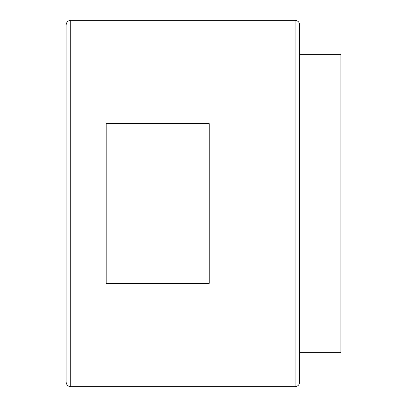 <?xml version="1.0" encoding="UTF-8"?>
<svg xmlns="http://www.w3.org/2000/svg" width="407" height="407" viewBox="0 0 407 407"><rect width="100%" height="100%" fill="white"/><g stroke="black" fill="none" stroke-linecap="round" stroke-linejoin="round"><path stroke-width="0.61" d="M299.654 382.071L299.654 24.929C299.359 22.12 297.832 20.594 295.075 20.35L295.075 386.65C297.832 386.406 299.359 384.88 299.654 382.071M299.654 352.309L299.654 54.691L340.863 54.691L340.863 352.309L299.654 352.309M106.202 123.667L106.202 283.333L209.223 283.333L209.223 123.667L106.202 123.667M70.716 20.35L70.716 386.65C67.959 386.406 66.433 384.88 66.138 382.071L66.138 24.929C66.433 22.12 67.959 20.594 70.716 20.35L295.075 20.35M70.716 386.65L295.075 386.65"/></g></svg>
